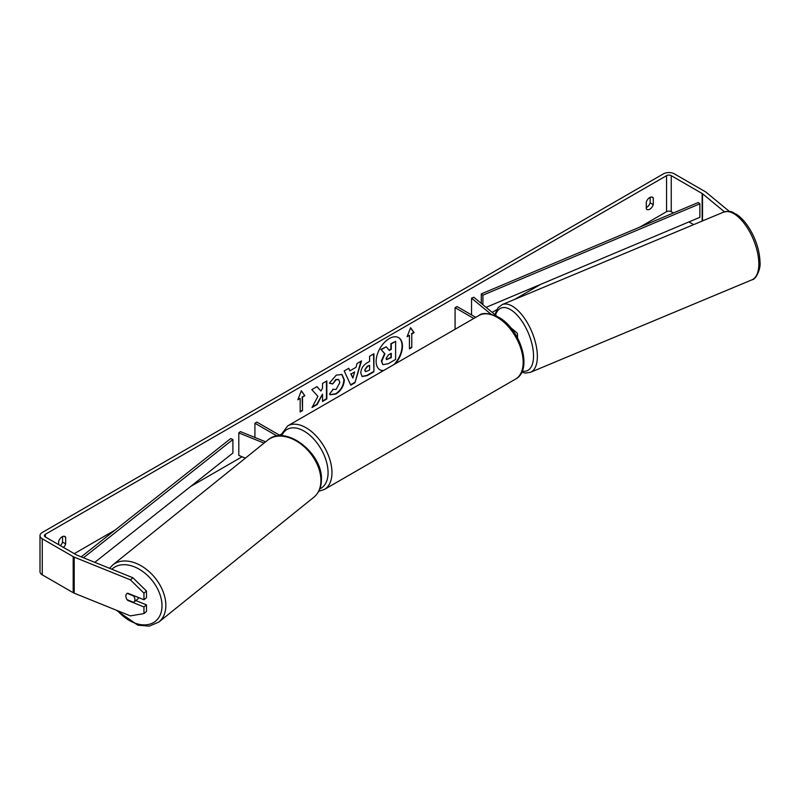 <?xml version="1.0" encoding="UTF-8"?>
<svg xmlns="http://www.w3.org/2000/svg" width="800" height="800" viewBox="0 0 800 800"><rect width="100%" height="100%" fill="white"/><g stroke="black" fill="none" stroke-linecap="round" stroke-linejoin="round"><path stroke-width="1.2" d="M264.04 443.11L238.81 432.91L240.4 431.6L265.65 441.81M277.12 436.04L254.91 423.22L254.91 437.47M280.55 435.77L256.86 422.1L254.91 423.22M238.81 432.91L238.81 455.44L245.42 458.11M138.6 597.58A5.52 3.73 51.2 0 1 137.67 599.1L133.87 602.15A5.52 3.73 51.2 0 1 133.6 602.34L127.15 599.73A5.52 3.73 51.2 0 1 125.89 596.03A5.52 3.73 51.2 0 1 126.92 593.58A5.52 3.69 50.5 0 1 127.68 593.17L143.95 599.75L143.95 593.13L130.39 579.85L132.92 577.76L146.48 591.04L146.48 597.66L143.95 599.75M127.22 593.38L133.66 595.98A5.52 3.73 51.2 0 1 134.93 599.68A5.52 3.73 51.2 0 1 133.87 602.15M395.34 363.75A18.61 10.75 120 0 0 398.6 337.63A18.61 10.75 120 0 0 389.3 338.55A18.61 10.75 120 0 0 377.14 354.95A18.61 10.75 120 0 0 379.99 369.87A18.61 10.75 120 0 0 383.25 370.74M394.13 364.45A18.61 10.75 120 0 0 398.4 337.52M650.17 197.3L650.17 202.84A5.52 3.19 -60 0 1 646.66 207.41A5.52 3.19 -60 0 1 646.27 207.62M649.78 209.22A5.52 3.19 -60 0 1 647.02 209.49A5.52 3.19 -60 0 1 646.27 208.7L646.27 202.07A5.52 3.19 -60 0 1 652.54 197.23A5.52 3.19 -60 0 1 653.29 198.02L653.29 204.65A5.52 3.19 -60 0 1 649.78 209.22M317.92 396.36L312.02 407.52L317.14 404.56L322.52 394.15L322.52 401.46L326.84 398.96L326.84 380.94L322.52 383.44L322.52 388.1L320.93 391.04L317.01 386.62L311.81 389.61L317.92 396.36M349.92 370.81L355.97 367.32L357.07 363.49L361.54 360.91L354.93 382.76L350.79 385.15L344.18 370.93L348.79 368.26L349.92 370.81L348.56 368.4M673.43 212.96L671.24 211.69A3.31 1.91 0 0 0 666.56 211.69L639.91 227.08M540.76 284.32L514.69 299.37M496.66 309.78L492.17 312.38M280.83 434.39L279.5 435.16M242.09 456.76L190.69 486.43M114.95 530.16L74.26 553.65M724.43 211.81L702.52 193.75A3.31 1.91 0 0 0 702.15 193.5L671.24 175.65A3.31 1.91 0 0 0 666.56 175.65L45.38 534.28A3.31 1.91 0 0 0 44.41 535.63A3.31 1.91 0 0 0 45.38 536.98L76.3 554.83A3.31 1.91 0 0 0 76.74 555.05L132.92 577.76M63.49 547.44A5.52 3.19 120 0 0 65.67 543.9L65.67 537.27A5.52 3.19 120 0 0 64.92 536.49A5.52 3.19 120 0 0 58.65 541.33L58.65 544.64M297.83 399.79L301.35 390.74L304.86 395.74L302.52 397.09L302.52 410.61L300.17 411.96L300.17 398.44L297.83 399.79M411.77 334.02L414.11 332.66L410.6 327.67L407.09 336.72L409.43 335.37L409.43 348.88L411.77 347.53L411.77 334.02L411.77 347.53M360.75 373.05L360.75 373C361.04 368.54 363.28 365.09 367.46 362.64L369.6 361.4L369.6 356.25L373.92 353.76L373.92 371.78L367.24 375.64L362.18 376.54L360.75 373.05M332.72 389.26L336.14 389.4L339.86 382.49L338.65 379.51L336.14 379.77L332.61 383.99L329.36 383.19L336.27 375.13L342 374.51L344.32 379.86C343.94 385.83 341.2 390.54 336.09 393.98L330.36 394.75L329.47 394.05L333.05 389.51M729.37 211.44L706.14 192.29A7.73 4.46 0 0 0 705.28 191.7L674.36 173.85A7.73 4.46 0 0 0 663.44 173.85L42.26 532.48A7.73 4.46 0 0 0 40 535.63A7.73 4.46 0 0 0 42.26 538.79L73.18 556.63A7.73 4.46 0 0 0 74.21 557.13L130.39 579.85M60.37 545.64A5.52 3.19 120 0 0 62.55 542.1L62.55 536.56M135.84 600.57L146.48 604.87L143.95 606.96L127.68 600.38A5.52 3.69 50.5 0 1 127.18 599.74M126.16 597.73A5.52 3.69 50.5 0 1 126.88 593.61M40 535.63L40 571.68A7.73 4.46 0 0 0 42.26 574.83L73.18 592.68A7.73 4.46 0 0 0 74.21 593.18L130.39 615.89L143.95 613.57L146.48 611.48L146.48 604.87M143.95 606.96L143.95 613.57M146.48 591.04L143.95 593.13M693.65 224.63L688.95 221.92M653.29 198.02L651.48 196.97M653.29 204.65L650.17 202.84M65.67 537.27L63.86 536.23M65.67 543.9L62.55 542.1M382.77 364.49L381.74 361.24L384.96 353.83L381.23 349.69L386.23 346.8L389.38 350.45L391.28 349.35L391.28 343.88L395.62 341.38L395.62 359.44L388.22 363.71L383.05 364.65M382.74 364.47L381.35 361.01L384.57 353.61L381.23 349.69M389.13 350.15L390.89 349.13L390.89 343.66L395.62 341.38M380.84 349.46L386.23 346.8M379.8 369.75A18.61 10.75 120 0 0 383.68 370.49M301.26 390.96L304.86 395.74M304.47 395.51L302.52 397.09M302.13 396.87L302.52 410.61M300.17 411.51L302.13 410.38M298.06 399.21L300.17 398.44M411.38 347.31L409.43 348.43M407.31 336.14L409.43 335.37M411.38 333.79L413.72 332.44L410.51 327.88M354.64 371.95L351.16 373.96L352.89 378.05L354.64 371.95L351.16 373.96M350.77 373.73L352.89 378.05M360.98 361.23L354.93 382.76M354.54 382.53L350.62 384.8M365.07 370.32L365.6 371.64L369.6 370.08L369.6 365.32L367.55 366.5L364.68 370.1L365.42 371.5M364.68 370.1L367.16 366.27L369.6 365.32M373.53 353.98L373.92 371.78M373.53 371.55L366.85 375.41L361.99 376.42M320.93 391.04L316.88 386.69M322.52 401.01L326.45 398.73L326.45 381.16M312.36 406.87L316.75 404.33L322.52 394.15M341.81 374.4L343.93 379.63C343.55 385.6 340.81 390.31 335.7 393.76L330.17 394.63M338.45 379.41L335.75 379.54L332.61 383.99M332.22 383.77L329.41 383.08M386.1 358.41L386.57 359.63L391.28 357.61L391.28 353.28L388.42 354.93L386.1 358.41M386.39 359.49L390.89 357.39L390.89 353.5M510.6 327.57L516.3 332.27A6.62 3.82 180 0 1 517.5 334.47A6.62 3.82 180 0 1 516.68 336.31M496.94 316.31L473.81 297.24L471.55 298.15L490.86 314.08M475.74 317.34L457.03 306.53L455.08 307.66L455.08 329.26M473.79 318.46L455.08 307.66M471.55 298.15L471.55 314.91M486.07 307.35L699.88 217.31L699.88 203.8L698.25 202.51L481.27 293.89L481.27 303.39M699.88 203.8L482.9 295.17L482.9 304.73M482.9 295.17L481.27 293.89M81.22 556.86L230.67 438.57L232.9 439.51L232.9 453.03L94.79 562.34M83.48 557.77L232.9 439.51M112.77 564.95L267.84 440.05A36.69 24.83 51.2 0 1 301.28 444.32A36.69 24.83 51.2 0 1 320.92 480.78A36.69 24.83 51.2 0 1 313.88 497.21L158.8 622.1A36.69 24.83 -128.8 0 0 165.85 605.68A36.69 24.83 -128.8 0 0 146.21 569.21A36.69 24.83 -128.8 0 0 112.77 564.95L109.54 568.31M111.9 569.26A33.94 22.96 51.2 0 1 143.07 571.74A33.94 22.96 51.2 0 1 162 606.04A33.94 22.96 51.2 0 1 146.56 624.78A33.94 22.96 51.2 0 1 117.6 610.72M666.56 175.65L666.56 211.69M45.38 534.28L45.38 536.98M74.21 557.13L74.21 593.18M671.24 175.65L671.24 211.69M702.15 193.5L702.15 221.08M702.52 193.75L702.52 220.92M42.26 538.79L42.26 574.83M73.18 556.63L73.18 592.68M515.57 379.09A36.69 21.19 -120 0 0 521.19 349.68A36.69 21.19 -120 0 0 497.22 317.34A36.69 21.19 -120 0 0 478.87 315.53C482.31 312.36 488.89 312.92 498.6 317.21C520.4 328.78 533.4 369.83 515.57 379.09L324.37 489.47L318.71 491.32M478.87 315.53L287.68 425.91A36.69 21.19 60 0 1 306.03 427.73A36.69 21.19 60 0 1 330 460.06A36.69 21.19 60 0 1 324.37 489.47M319.84 488.81A33.94 19.59 -120 0 0 326.55 462.07A33.94 19.59 -120 0 0 304.08 431.11A33.94 19.59 -120 0 0 281.74 435.79M758.82 263.32A36.69 16.9 -112.7 0 0 746.12 226.03A36.69 16.9 -112.7 0 0 723.63 212.11C732.79 210.2 732.3 212.7 736.74 214.48C741.4 217.65 745.69 222.43 749.61 228.8C756.14 239.81 759.6 250.87 760 261.98C760.95 268.21 756.42 279.41 751.92 279.83A36.69 16.9 -112.7 0 0 758.82 263.32M494.86 314.6L498.03 307.75L502.17 304.6A36.69 16.9 67.3 0 1 524.65 318.52A36.69 16.9 67.3 0 1 537.36 355.82A36.69 16.9 67.3 0 1 530.45 372.32L751.92 279.83M522.22 371.09A33.94 15.63 -112.7 0 0 533.52 355.46A33.94 15.63 -112.7 0 0 516.94 314.93A33.94 15.63 -112.7 0 0 495.55 315.17M158.8 622.1L149.23 626.15L137.84 625.17L116.15 610.13M313.88 497.21C318.79 493.06 321.31 487.28 321.42 479.89C322.97 453.34 285.56 424.14 267.84 440.05M517.5 334.47L517.5 337.78M287.68 425.91L280.4 435.68M502.17 304.6L723.63 212.11M521.73 372.22L525.4 373.07L530.45 372.32"/></g></svg>

